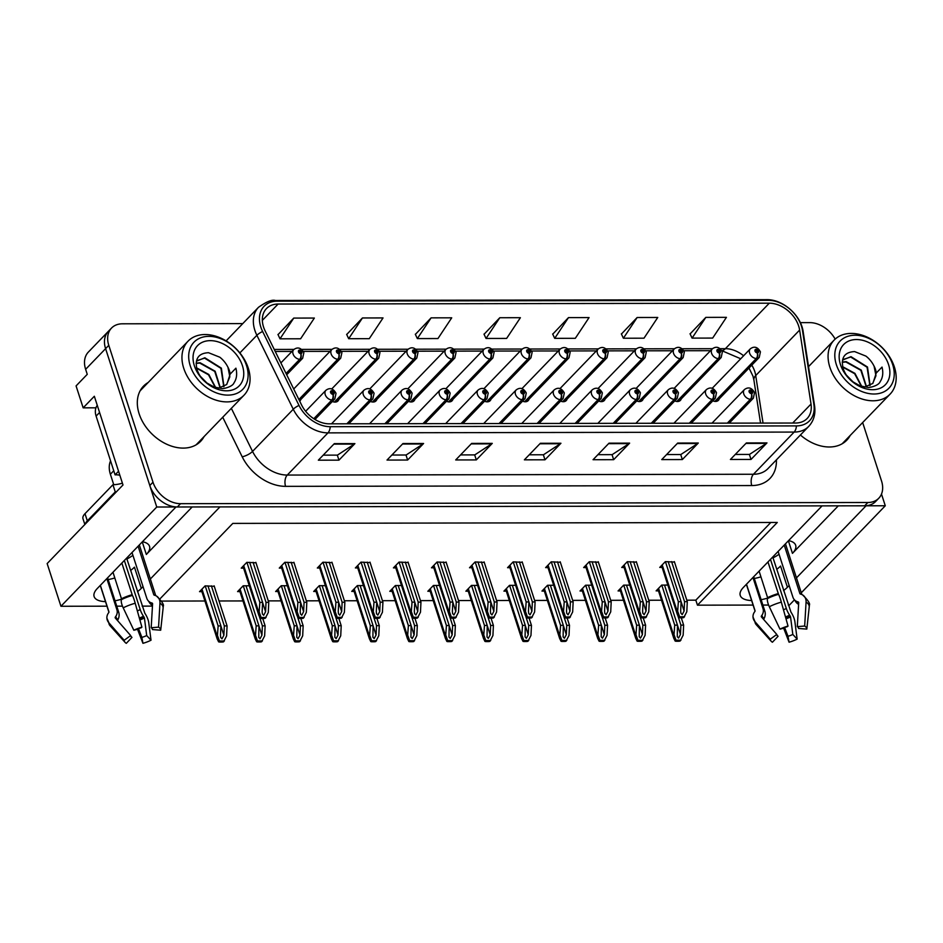 <?xml version="1.0" encoding="UTF-8"?>
<svg xmlns="http://www.w3.org/2000/svg" width="943" height="943" viewBox="0 0 943 943"><rect width="100%" height="100%" fill="white"/><g stroke="black" fill="none" stroke-linecap="round" stroke-linejoin="round"><path stroke-width="1.41" d="M788.56 540.622A26.475 10.962 -17.9 0 1 795.668 545.266A26.475 10.962 -17.9 0 1 792.45 553.364L838.303 505.849M192.183 506.957L146.33 554.472A26.475 10.962 162.1 0 0 149.548 546.374A26.475 10.962 162.1 0 0 142.44 541.73M674.775 400.893A6.625 4.762 44 0 0 680.386 400.374A6.625 4.762 44 0 0 681.247 398.889M636.737 400.952A6.625 4.762 44 0 0 642.336 400.445A6.625 4.762 44 0 0 643.197 398.96M598.687 401.023A6.625 4.762 44 0 0 604.298 400.504A6.625 4.762 44 0 0 605.147 399.03M560.637 401.081A6.625 4.762 44 0 0 566.248 400.575A6.625 4.762 44 0 0 567.097 399.089M522.587 401.152A6.625 4.762 44 0 0 528.198 400.634A6.625 4.762 44 0 0 529.058 399.16M484.537 401.211A6.625 4.762 44 0 0 490.148 400.704A6.625 4.762 44 0 0 491.008 399.219M446.499 401.282A6.625 4.762 44 0 0 452.11 400.763A6.625 4.762 44 0 0 452.958 399.29M408.449 401.341A6.625 4.762 44 0 0 414.06 400.834A6.625 4.762 44 0 0 414.908 399.349M370.399 401.412A6.625 4.762 44 0 0 376.009 400.893A6.625 4.762 44 0 0 376.858 399.419M332.349 401.47A6.625 4.762 44 0 0 337.959 400.964A6.625 4.762 44 0 0 338.82 399.478M299.721 401.211A6.625 4.762 44 0 0 299.909 401.023A6.625 4.762 44 0 0 300.77 399.549M712.825 400.822A6.625 4.762 44 0 0 718.436 400.304A6.625 4.762 44 0 0 719.285 398.83M95.95 407.824L83.161 407.847L76.077 385.911L87.251 374.336L85.636 369.314A24.824 17.858 44 0 1 88.383 352.045L108.339 331.37A24.824 17.858 44 0 0 105.592 348.639L156.75 507.016L175.976 506.98L97.341 588.456A26.475 10.962 162.1 0 0 94.123 596.554A26.475 10.962 162.1 0 0 105.498 601.634M115.011 600.797A26.475 10.962 162.1 0 0 121.6 599.194L112.983 572.248M137.454 591.65A26.475 10.962 162.1 0 0 141.297 588.373L143.018 586.593M108.162 579.591A26.475 10.962 162.1 0 0 114.822 577.953M130.606 570.432A26.475 10.962 162.1 0 0 134.436 567.167L141.297 588.373M83.161 407.847L94.335 396.26L122.991 484.985L47.15 563.56L60.941 606.266L156.75 507.016M801.279 592.782L885.277 505.766L881.493 494.061M788.254 605.017L789.48 605.017L794.466 599.842M783.574 590.542A26.475 10.962 162.1 0 0 787.417 587.265L789.138 585.485M796.47 577.882L866.051 505.802L885.277 505.766M150.35 578.99L219.931 506.91L822.096 505.872L743.461 587.348A26.475 10.962 162.1 0 0 740.243 595.446A26.475 10.962 162.1 0 0 751.618 600.526M761.131 599.689A26.475 10.962 162.1 0 0 767.72 598.086L759.103 571.14M152.448 606.113L142.134 606.125M122.472 606.16L116.743 606.172M106.96 606.184L60.941 606.266M753.08 605.076L697.455 605.17L777.28 522.469L232.803 523.4L159.968 598.864M768.592 605.052L762.863 605.064M113.761 484.714L110.378 474.246A24.824 17.858 -136 0 1 110.555 460.832M686.81 600.172L695.828 600.161L697.455 605.17M161.559 601.08L204.926 600.997M219.024 600.974L242.976 600.939M268.284 600.891L281.014 600.868M306.334 600.821L319.064 600.809M344.384 600.762L357.114 600.738M382.434 600.691L395.164 600.667M420.484 600.632L433.202 600.608M458.522 600.561L471.252 600.538M496.572 600.502L509.303 600.479M534.622 600.432L547.353 600.408M572.672 600.373L585.403 600.349M610.71 600.302L623.441 600.278M648.76 600.243L661.491 600.219M695.828 600.161L770.808 522.481M439.544 585.462L433.415 585.473L427.827 591.261L430.185 591.261M515.632 585.332L509.515 585.344L503.927 591.131L506.285 591.131M553.682 585.273L547.553 585.273L541.966 591.072L544.335 591.061M591.732 585.202L585.603 585.214L580.016 591.002L582.373 591.002M629.783 585.131L623.653 585.143L618.066 590.943L620.423 590.931M477.594 585.403L471.465 585.414L465.877 591.202L468.235 591.19M401.494 585.532L395.365 585.544L389.777 591.332L392.147 591.32M363.444 585.591L357.326 585.603L351.727 591.391L354.096 591.391M325.394 585.662L319.276 585.674L313.689 591.461L316.046 591.461M287.356 585.721L281.226 585.733L275.639 591.52L277.996 591.52M249.306 585.792L243.176 585.803L237.589 591.591L239.946 591.591M214.285 586.322L205.126 585.862L199.539 591.65L201.908 591.65M667.821 585.073L661.703 585.084L656.116 590.872L658.473 590.872M484.266 562.405L475.107 561.957L469.52 567.745L471.889 567.733M560.366 562.276L551.207 561.828L545.62 567.615L547.977 567.603M598.416 562.217L589.257 561.757L583.67 567.545L586.027 567.545M636.466 562.146L627.307 561.686L621.72 567.486L624.077 567.474M522.316 562.346L513.157 561.887L507.57 567.674L509.927 567.674M446.228 562.476L437.069 562.016L431.481 567.804L433.839 567.804M408.178 562.535L399.019 562.087L393.431 567.875L395.789 567.875M370.127 562.606L360.969 562.146L355.381 567.934L357.739 567.934M332.077 562.676L322.919 562.217L317.331 568.004L319.701 568.004M294.039 562.735L284.88 562.276L279.281 568.075L281.651 568.063M255.989 562.806L246.83 562.346L241.243 568.134L243.6 568.134M674.504 562.087L665.345 561.627L659.758 567.415L662.127 567.415M787.417 587.265L780.556 566.059A26.475 10.962 -17.9 0 1 776.726 569.324M760.942 576.845A26.475 10.962 -17.9 0 1 754.282 578.483M148.145 382.516A39.712 28.573 44 0 0 143.525 386.123A39.712 28.573 44 0 0 139.128 413.753A39.712 28.573 44 0 0 167.206 444.459A39.712 28.573 44 0 0 200.67 441.289A39.712 28.573 44 0 0 204.101 436.538M198.985 442.845A39.712 28.573 44 0 0 200.906 439.839M800.407 435.006A39.712 28.573 44 0 0 846.79 440.181A39.712 28.573 44 0 0 850.221 435.43M845.105 441.737A39.712 28.573 44 0 0 847.026 438.731M263.545 327.009A26.475 19.049 -136 0 1 266.468 308.585A26.475 19.049 -136 0 1 278.114 304.035L769.299 303.186A26.475 19.049 -136 0 1 799.629 330.074L811.027 404.052A26.475 19.049 -136 0 1 807.149 418.492A26.475 19.049 -136 0 1 795.503 423.03L329.307 423.831A26.475 19.049 -136 0 1 301.548 404.924L265.16 330.981A26.475 19.049 -136 0 1 263.545 327.009M260.798 327.009A29.787 21.43 44 0 0 262.625 331.488L299.002 405.419A29.787 21.43 44 0 0 330.239 426.696L796.422 425.906A29.787 21.43 44 0 0 813.892 404.535L802.505 330.557A29.787 21.43 44 0 0 768.368 300.322L277.183 301.171A29.787 21.43 44 0 0 260.798 327.009M242.775 323.59L122.449 323.803A24.824 17.858 44 0 0 111.533 328.058L108.339 331.37A24.824 17.858 44 0 0 105.592 348.639L149.807 485.515A24.824 17.858 44 0 0 177.355 506.98L864.672 505.802A24.824 17.858 44 0 0 875.587 501.546L878.782 498.234A24.824 17.858 44 0 0 881.528 480.965L862.656 422.547M705.824 317.378L692.068 338.113L712.66 338.077L726.428 317.343L705.824 317.378L690.099 333.916M637.15 317.496L623.382 338.231L643.986 338.195L657.754 317.461L637.15 317.496L621.413 334.034M568.476 317.614L554.708 338.348L575.313 338.313L589.069 317.579L568.476 317.614L552.739 334.152M293.756 318.086L280 338.82L300.605 338.785L314.361 318.05L293.756 318.086L278.032 334.624M362.442 317.968L348.674 338.702L369.279 338.667L383.035 317.932L362.442 317.968L346.706 334.506M431.116 317.85L417.348 338.584L437.953 338.549L451.721 317.815L431.116 317.85L415.38 334.388M499.79 317.732L486.034 338.466L506.627 338.431L520.395 317.697L499.79 317.732L484.065 334.27M835.156 339.115A24.824 17.858 44 0 0 809.766 322.624L800.324 322.636M111.533 328.058A24.824 17.858 44 0 0 108.787 345.338L152.99 482.215A24.824 17.858 44 0 0 180.537 503.68L867.866 502.501A24.824 17.858 44 0 0 878.782 498.234M698.303 443.021L682.343 459.559L661.738 459.595L677.699 443.057L698.303 443.021A6.625 3.689 -90.1 0 1 697.726 443.505L677.227 443.54M766.977 442.904L751.017 459.441L730.412 459.477L746.385 442.939L766.977 442.904A6.625 3.689 -90.1 0 1 766.4 443.387L745.913 443.422M492.27 443.375L476.309 459.913L455.705 459.948L471.665 443.41L492.27 443.375A6.625 3.689 -90.1 0 1 491.692 443.858L471.194 443.894M423.596 443.493L407.624 460.031L387.019 460.066L402.991 443.528L423.596 443.493A6.625 3.689 -90.1 0 1 423.006 443.976L402.52 444.012M354.91 443.611L338.95 460.149L318.345 460.184L334.317 443.646L354.91 443.611A6.625 3.689 -90.1 0 1 354.332 444.094L333.846 444.129M629.629 443.139L613.657 459.677L593.053 459.712L609.025 443.175L629.629 443.139A6.625 3.689 -90.1 0 1 629.04 443.623L608.553 443.658M560.944 443.257L544.983 459.795L524.379 459.83L540.351 443.293L560.944 443.257A6.625 3.689 -90.1 0 1 560.366 443.74L539.879 443.776M544.983 459.795L543.357 454.774M529.235 454.797L543.463 454.774L560.366 443.74M613.657 459.677L612.042 454.656M597.921 454.679L612.148 454.656L629.04 443.623M338.95 460.149L337.323 455.127M323.201 455.151L337.429 455.127L354.332 444.094M407.624 460.031L406.009 455.009M391.887 455.033L406.115 455.009L423.006 443.976M476.309 459.913L474.683 454.891M460.561 454.915L474.789 454.891L491.692 443.858M751.017 459.441L749.39 454.42M735.269 454.443L749.496 454.42L766.4 443.387M682.343 459.559L680.716 454.538M666.595 454.561L680.822 454.538L697.726 443.505M486.034 338.466L483.983 334.105M417.348 338.584L415.309 334.223M348.674 338.702L346.635 334.341M280 338.82L277.949 334.459M554.708 338.348L552.657 333.987M623.382 338.231L621.343 333.869M692.068 338.113L690.017 333.751M144.951 385.828A39.712 28.573 44 0 0 142.016 387.868M671.605 561.615L684.547 601.669L684.099 611.005L682.213 614.6L680.917 613.209L680.669 611.017L681.105 601.669L678.359 601.681L677.404 614.718L678.819 617.606A4.137 1.709 162.1 0 0 680.08 617.795L682.143 617.795A4.137 1.709 162.1 0 0 683.781 617.594L686.81 611.724L687.294 601.658L674.351 561.615M727.772 423.148L750.852 399.243A4.137 2.381 -92.7 0 0 751.547 393.596A2.063 1.485 44 0 0 750.31 390.013A2.063 1.485 44 0 0 751.394 393.596L751.088 392.524A0.825 0.589 -136 0 1 750.298 391.227A0.825 0.589 -136 0 1 751.488 392.382A0.825 0.589 -136 0 1 751.147 392.524L751.547 393.596M751.394 393.596A4.137 2.228 92.5 0 1 750.404 399.243A6.2 4.467 -136 0 1 743.744 393.879A6.2 4.467 -136 0 1 744.428 389.565C748.4 386.665 751.771 387.679 754.553 392.594L753.363 398.182A6.2 4.467 -136 0 1 750.852 399.243M727.324 423.148L750.404 399.243M665.428 561.627L678.359 601.681M668.174 561.627L681.105 601.669M684.547 601.669L687.294 601.658M677.887 611.736L679.62 616.769L684.583 616.757M679.62 616.769L678.819 617.606M678.005 616.168L680.893 625.126L680.445 634.462L678.559 638.057L677.274 636.666L677.463 625.126L674.716 625.138L673.75 638.175L675.164 641.063A4.137 1.709 162.1 0 0 676.426 641.252L678.489 641.252A4.137 1.709 162.1 0 0 680.127 641.051L683.156 635.181L683.64 625.115L681.282 617.795M715.289 401.435L756.734 358.505A4.137 2.381 -92.7 0 0 757.418 352.859A2.063 1.485 44 0 0 756.192 349.275A2.063 1.485 44 0 0 757.264 352.859L756.97 351.786A0.825 0.589 -136 0 1 756.168 350.49A0.825 0.589 -136 0 1 757.359 351.645A0.825 0.589 -136 0 1 757.029 351.786L757.418 352.859M757.264 352.859A4.137 2.228 92.5 0 1 756.286 358.505A6.2 4.467 -136 0 1 749.626 353.142A6.2 4.467 -136 0 1 750.31 348.827C754.282 345.928 757.653 346.941 760.423 351.857L759.233 357.444A6.2 4.467 -136 0 1 756.734 358.505M714.865 401.412L756.286 358.505M661.774 585.084L674.716 625.138M664.52 585.073L677.463 625.126M680.893 625.126L683.64 625.115M674.233 635.193L675.978 640.226L680.94 640.214M675.978 640.226L675.164 641.063M633.566 561.686L646.497 601.728L646.049 611.076L644.163 614.671L642.867 613.28L642.619 611.076L643.067 601.74L640.321 601.74L639.354 614.789L640.769 617.677A4.137 1.709 162.1 0 0 642.03 617.865L644.093 617.854A4.137 1.709 162.1 0 0 645.731 617.665L648.76 611.795L649.244 601.728L636.313 561.674M689.734 423.218L712.802 399.313A4.137 2.381 -92.7 0 0 713.497 393.655A2.063 1.485 44 0 0 712.26 390.084A2.063 1.485 44 0 0 713.344 393.667L713.049 392.583A0.825 0.589 -136 0 1 712.248 391.298A0.825 0.589 -136 0 1 713.438 392.441A0.825 0.589 -136 0 1 713.108 392.583L713.497 393.655M713.344 393.667A4.137 2.228 92.5 0 1 712.354 399.313A6.2 4.467 -136 0 1 705.694 393.95A6.2 4.467 -136 0 1 706.378 389.624C710.35 386.724 713.721 387.738 716.503 392.665L715.313 398.252A6.2 4.467 -136 0 1 712.802 399.313M689.274 423.218L712.354 399.313M627.378 561.686L640.321 601.74M630.124 561.686L643.067 601.74M646.497 601.728L649.244 601.728M639.837 611.807L641.582 616.828L646.544 616.828M641.582 616.828L640.769 617.677M595.516 561.745L608.447 601.799L607.999 611.135L606.113 614.73L604.828 613.339L604.569 611.147L605.017 601.799L602.271 601.811L601.304 614.848L602.718 617.736A4.137 1.709 162.1 0 0 603.98 617.924L606.043 617.924A4.137 1.709 162.1 0 0 607.681 617.724L610.722 611.854L611.194 601.787L598.263 561.745M651.684 423.277L674.764 399.372A4.137 2.381 -92.7 0 0 675.447 393.726A2.063 1.485 44 0 0 674.221 390.143A2.063 1.485 44 0 0 675.294 393.726L674.999 392.653A0.825 0.589 -136 0 1 674.198 391.357A0.825 0.589 -136 0 1 675.388 392.512A0.825 0.589 -136 0 1 675.058 392.653L675.447 393.726M675.294 393.726A4.137 2.228 92.5 0 1 674.304 399.372A6.2 4.467 -136 0 1 667.644 394.009A6.2 4.467 -136 0 1 668.339 389.695C672.312 386.795 675.683 387.809 678.453 392.724L677.263 398.311A6.2 4.467 -136 0 1 674.764 399.372M651.236 423.277L674.304 399.372M589.328 561.757L602.271 601.811M592.074 561.757L605.017 601.799M608.447 601.799L611.194 601.787M601.787 611.866L603.532 616.899L608.494 616.887M603.532 616.899L602.718 617.736M557.466 561.816L570.397 601.858L569.961 611.205L568.063 614.801L566.778 613.41L566.519 611.205L566.967 601.87L564.22 601.87L563.266 614.919L564.668 617.806A4.137 1.709 162.1 0 0 565.941 617.995L567.992 617.995A4.137 1.709 162.1 0 0 569.631 617.795L572.672 611.924L573.144 601.858L560.213 561.804M613.634 423.348L636.714 399.443A4.137 2.381 -92.7 0 0 637.397 393.797A2.063 1.485 44 0 0 636.171 390.213A2.063 1.485 44 0 0 637.256 393.797L636.949 392.712A0.825 0.589 -136 0 1 636.148 391.428A0.825 0.589 -136 0 1 637.338 392.571A0.825 0.589 -136 0 1 637.008 392.712L637.397 393.797M637.256 393.797A4.137 2.228 92.5 0 1 636.266 399.443A6.2 4.467 -136 0 1 629.606 394.08A6.2 4.467 -136 0 1 630.289 389.765C634.262 386.854 637.633 387.868 640.403 392.795L639.213 398.382A6.2 4.467 -136 0 1 636.714 399.443M613.186 423.348L636.266 399.443M551.29 561.828L564.22 601.87M554.036 561.816L566.967 601.87M570.397 601.858L573.144 601.858M563.737 611.936L565.482 616.958L570.444 616.958M565.482 616.958L564.668 617.806M639.955 616.227L642.843 625.185L642.407 634.533L640.509 638.128L639.224 636.737L639.413 625.197L636.666 625.197L635.712 638.246L637.114 641.122A4.137 1.709 162.1 0 0 638.387 641.323L640.438 641.311A4.137 1.709 162.1 0 0 642.077 641.122L645.118 635.24L645.59 625.185L643.232 617.865M677.239 401.506L718.684 358.576A4.137 2.381 -92.7 0 0 719.368 352.918A2.063 1.485 44 0 0 718.142 349.346A2.063 1.485 44 0 0 719.226 352.93L718.92 351.845A0.825 0.589 -136 0 1 718.13 350.56A0.825 0.589 -136 0 1 719.32 351.704A0.825 0.589 -136 0 1 718.979 351.845L719.368 352.918M719.226 352.93A4.137 2.228 92.5 0 1 718.236 358.576A6.2 4.467 -136 0 1 711.576 353.212A6.2 4.467 -136 0 1 712.26 348.886C716.232 345.987 719.603 347 722.373 351.928L721.183 357.515A6.2 4.467 -136 0 1 718.684 358.576M676.826 401.47L718.236 358.576M623.736 585.143L636.666 625.197M626.482 585.143L639.413 625.197M642.843 625.185L645.59 625.185M636.183 635.264L637.928 640.285L642.89 640.285M637.928 640.285L637.114 641.122M601.905 616.298L604.805 625.256L604.357 634.592L602.471 638.187L601.174 636.796L601.363 625.256L598.616 625.268L597.662 638.305L599.076 641.193A4.137 1.709 162.1 0 0 600.337 641.381L602.4 641.381A4.137 1.709 162.1 0 0 604.039 641.181L607.068 635.311L607.551 625.244L605.182 617.924M639.189 401.565L680.634 358.635A4.137 2.381 -92.7 0 0 681.329 352.988A2.063 1.485 44 0 0 680.092 349.405A2.063 1.485 44 0 0 681.176 352.988L680.87 351.916A0.825 0.589 -136 0 1 680.08 350.619A0.825 0.589 -136 0 1 681.27 351.774A0.825 0.589 -136 0 1 680.929 351.916L681.329 352.988M681.176 352.988A4.137 2.228 92.5 0 1 680.186 358.635A6.2 4.467 -136 0 1 673.526 353.271A6.2 4.467 -136 0 1 674.21 348.957C678.182 346.057 681.553 347.071 684.335 351.987L683.145 357.574A6.2 4.467 -136 0 1 680.634 358.635M638.776 401.541L680.186 358.635M585.686 585.214L598.616 625.268M588.432 585.214L601.363 625.256M604.805 625.256L607.551 625.244M598.145 635.323L599.878 640.356L604.84 640.344M599.878 640.356L599.076 641.193M563.855 616.357L566.755 625.315L566.307 634.663L564.421 638.258L563.124 636.867L563.325 625.327L560.566 625.327L559.612 638.376L561.026 641.264A4.137 1.709 162.1 0 0 562.287 641.452L564.35 641.44A4.137 1.709 162.1 0 0 565.989 641.252L569.018 635.382L569.501 625.315L567.132 617.995M601.139 401.635L642.584 358.705A4.137 2.381 -92.7 0 0 643.279 353.059A2.063 1.485 44 0 0 642.042 349.476A2.063 1.485 44 0 0 643.126 353.059L642.831 351.975A0.825 0.589 -136 0 1 642.03 350.69A0.825 0.589 -136 0 1 643.22 351.833A0.825 0.589 -136 0 1 642.89 351.975L643.279 353.059M643.126 353.059A4.137 2.228 92.5 0 1 642.136 358.705A6.2 4.467 -136 0 1 635.476 353.342A6.2 4.467 -136 0 1 636.16 349.028C640.132 346.116 643.503 347.13 646.285 352.057L645.095 357.645A6.2 4.467 -136 0 1 642.584 358.705M600.726 401.6L642.136 358.705M547.635 585.273L560.566 625.327M550.382 585.273L563.325 625.327M566.755 625.315L569.501 625.315M560.095 635.393L561.839 640.415L566.802 640.415M561.839 640.415L561.026 641.264M525.817 616.427L528.705 625.386L528.257 634.722L526.371 638.317L525.086 636.926L525.275 625.386L522.528 625.398L521.562 638.435L522.976 641.323A4.137 1.709 162.1 0 0 524.237 641.511L526.3 641.511A4.137 1.709 162.1 0 0 527.939 641.311L530.968 635.441L531.451 625.374L529.082 618.054M563.101 401.706L604.546 358.764A4.137 2.381 -92.7 0 0 605.229 353.118A2.063 1.485 44 0 0 604.003 349.535A2.063 1.485 44 0 0 605.076 353.118L604.781 352.045A0.825 0.589 -136 0 1 603.98 350.761A0.825 0.589 -136 0 1 605.17 351.904A0.825 0.589 -136 0 1 604.84 352.045L605.229 353.118M605.076 353.118A4.137 2.228 92.5 0 1 604.086 358.764A6.2 4.467 -136 0 1 597.426 353.401A6.2 4.467 -136 0 1 598.121 349.087C602.082 346.187 605.465 347.201 608.235 352.128L607.044 357.703A6.2 4.467 -136 0 1 604.546 358.764M562.676 401.671L604.086 358.764M509.585 585.344L522.528 625.398M512.332 585.344L525.275 625.386M528.705 625.386L531.451 625.374M522.045 635.452L523.789 640.486L528.752 640.474M523.789 640.486L522.976 641.323M100.371 585.32L108.928 611.818A0.825 0.754 176.3 0 1 108.834 612.431L108.245 613.304A9.1 8.239 -3.7 0 0 106.889 618.148A9.1 8.239 -3.7 0 0 108.81 622.734L124.17 640.273L130.676 635.57L115.317 618.03A0.825 0.754 176.3 0 1 115.27 617.17L115.859 616.298A9.1 8.239 -3.7 0 0 117.215 611.465A9.1 8.239 -3.7 0 0 116.861 609.638L106.842 578.601M121.847 563.065L132.421 595.446A9.1 0.86 74.6 0 1 135.203 603.249L141.91 627.166L141.261 627.755A11.351 4.703 -17.9 0 0 136.44 629.594L133.847 630.254A19.025 7.886 -17.9 0 1 141.91 627.166M132.008 552.527L146.766 598.216A9.1 7.768 -59.9 0 0 149.913 602.212A9.1 7.768 -59.9 0 0 151.222 602.801L152.141 603.096A0.825 0.707 120.1 0 1 152.589 603.803L151.186 627.743L158.554 627.142L159.956 603.202A9.1 7.768 -59.9 0 0 156.42 595.988A9.1 7.768 -59.9 0 0 155.1 595.398L154.18 595.116A0.825 0.707 120.1 0 1 153.78 594.691L138.114 546.209M124.346 560.472L140.212 609.591A9.1 2.888 63.3 0 0 143.477 616.25L144.42 617.983L146.695 635.547L151.021 640.226L148.746 622.663A9.1 2.888 63.3 0 0 144.833 613.233L126.904 558.975A24.824 10.279 162.1 0 0 132.916 555.344M107.596 577.835L118.724 612.302A9.1 7.768 120.1 0 1 118.064 619.457L117.557 620.459A0.825 0.707 -59.9 0 0 117.521 620.553M152.495 605.489A9.1 8.239 176.3 0 1 148.829 601.434M146.695 635.547A11.351 4.703 -17.9 0 1 141.874 637.385L138.515 628.675M130.771 636.089L131.949 637.397A11.351 4.703 -17.9 0 1 131.218 636.82A11.351 4.703 -17.9 0 1 130.676 635.57M151.186 627.743A11.351 4.703 -17.9 0 1 152.46 629.57L160.699 630.207A19.025 7.886 -17.9 0 0 158.554 627.142M151.021 640.226A19.025 7.886 -17.9 0 1 142.947 643.315L141.874 637.385M131.949 637.397L126.303 643.338A19.025 7.886 -17.9 0 1 125.077 642.36A19.025 7.886 -17.9 0 1 124.17 640.273M137.466 629.111L142.947 643.315M156.42 595.988C162.078 601.469 164.33 604.97 163.163 606.479A9.1 8.239 176.3 0 1 163.139 607.764L160.699 630.207M133.847 630.254L123.203 607.834A9.1 2.888 -116.7 0 1 121.423 599.642L121.588 599.218A25.096 10.397 -17.9 0 1 132.244 595.151M116.354 491.869A16.55 6.849 -17.9 0 1 115.258 491.892L87.31 520.842A16.55 6.849 162.1 0 0 85.294 524.037M115.258 491.892L112.936 484.726L85 513.676A16.55 6.849 162.1 0 0 82.984 518.733L84.846 524.497M112.936 484.726A16.55 6.849 162.1 0 0 122.401 483.17M97.27 405.349A16.55 11.905 44 0 0 96.103 416.099L115.081 474.859L118.559 471.252M119.855 475.272A16.55 11.905 44 0 0 115.081 474.859M126.185 558.562L126.904 558.975M746.491 584.212L755.048 610.71A0.825 0.754 176.3 0 1 754.954 611.323L754.365 612.196A9.1 8.239 -3.7 0 0 753.009 617.028A9.1 8.239 -3.7 0 0 754.93 621.626L770.29 639.165L776.796 634.462L761.437 616.922A0.825 0.754 176.3 0 1 761.39 616.062L761.979 615.19A9.1 8.239 -3.7 0 0 763.335 610.345A9.1 8.239 -3.7 0 0 762.981 608.53L752.962 577.493M767.967 561.957L778.541 594.338A9.1 0.86 74.6 0 1 781.323 602.141L788.03 626.058L787.381 626.647A11.351 4.703 -17.9 0 0 782.56 628.486L779.967 629.146A19.025 7.886 -17.9 0 1 788.03 626.058M778.128 551.419L792.886 597.108A9.1 7.768 -59.9 0 0 796.033 601.104A9.1 7.768 -59.9 0 0 797.342 601.681L798.261 601.976A0.825 0.707 120.1 0 1 798.709 602.695L797.306 626.635L804.674 626.034L806.076 602.094A9.1 7.768 -59.9 0 0 802.54 594.88A9.1 7.768 -59.9 0 0 801.22 594.29L800.301 593.996A0.825 0.707 120.1 0 1 799.9 593.583L784.234 545.101M770.466 559.364L786.332 608.483A9.1 2.888 63.3 0 0 789.597 615.142L790.54 616.875L792.815 634.439L797.141 639.118L794.866 621.555A9.1 2.888 63.3 0 0 790.953 612.125L773.024 557.867A24.824 10.279 162.1 0 0 779.048 554.236M753.716 576.715L764.844 611.194A9.1 7.768 120.1 0 1 764.184 618.349L763.677 619.351A0.825 0.707 -59.9 0 0 763.641 619.445M798.615 604.38A9.1 8.239 176.3 0 1 794.949 600.314M792.815 634.439A11.351 4.703 -17.9 0 1 787.994 636.277L784.635 627.566M776.891 634.969L778.069 636.289A11.351 4.703 -17.9 0 1 777.338 635.712A11.351 4.703 -17.9 0 1 776.796 634.462M797.306 626.635A11.351 4.703 -17.9 0 1 798.58 628.462L806.819 629.099A19.025 7.886 -17.9 0 0 804.674 626.034M797.141 639.118A19.025 7.886 -17.9 0 1 789.067 642.207L787.994 636.277M778.069 636.289L772.423 642.23A19.025 7.886 -17.9 0 1 771.197 641.252A19.025 7.886 -17.9 0 1 770.29 639.165M783.586 628.003L789.067 642.207M802.54 594.88C808.198 600.361 810.45 603.862 809.283 605.371A9.1 8.239 176.3 0 1 809.259 606.655L806.819 629.099M779.967 629.146L769.323 606.726A9.1 2.888 -116.7 0 1 767.543 598.534L767.708 598.11A25.096 10.397 -17.9 0 1 778.364 594.043M772.305 557.454L773.024 557.867M220.391 387.927L215.145 371.224L200.069 362.737L196.132 363.161M220.12 387.986L214.733 371.424L199.739 363.067L196.12 363.409M223.986 386.583L221.369 368.135L204.855 357.774L196.415 361.181M196.816 360.697L204.537 358.104L220.957 368.359L223.762 386.701M207.106 383.188L200.423 376.363M201.401 377.671L205.822 382.174M215.641 387.526L208.816 374.465L196.521 367.817M196.615 368.206L208.509 374.795L215.252 387.408M227.958 367.24A19.025 13.685 -136 0 1 230.163 374.088L235.915 368.183C237.318 374.006 236.681 378.886 234.005 382.823C232.685 386.783 223.279 388.988 221.735 388.528L213.99 386.972L206.658 382.846C202.309 379.723 199.091 375.338 197.028 369.68C194.564 358.847 198.395 353.189 208.509 352.706L219.813 357.22C223.232 359.872 225.943 363.22 227.947 367.24L229.844 376.835L226.568 384.661M218.493 388.21L226.756 384.485L230.163 374.088M246.559 365.684A33.924 24.4 -136 0 1 227.888 395.117A33.924 24.4 -136 0 1 190.238 365.778A33.924 24.4 -136 0 1 208.91 336.356A33.924 24.4 -136 0 1 246.559 365.684M226.886 401.895A38.887 27.972 -136 0 1 183.732 368.265A38.887 27.972 -136 0 1 188.022 341.201A38.887 27.972 -136 0 1 205.126 334.529A38.887 27.972 -136 0 1 248.28 368.159A38.887 27.972 -136 0 1 243.989 395.223A38.887 27.972 -136 0 1 226.886 401.895M243.989 395.223L196.887 444.023A38.887 27.972 -136 0 1 195.908 444.966M140.012 391.015A38.887 27.972 -136 0 1 140.92 390.001L188.022 341.201M226.497 390.815A28.962 20.829 -136 0 1 194.364 365.778A28.962 20.829 -136 0 1 210.301 340.647A28.962 20.829 -136 0 1 242.434 365.695A28.962 20.829 -136 0 1 226.497 390.815M866.511 386.819L861.265 370.104L846.189 361.629L842.252 362.041M866.24 386.878L860.853 370.316L845.859 361.959L842.24 362.301M870.106 385.475L867.489 367.027L850.975 356.666L842.535 360.061M842.936 359.589L850.657 356.996L867.077 367.24L869.882 385.593M853.226 382.08L846.543 375.255M847.521 376.563L851.942 381.066M861.761 386.418L854.936 373.357L842.641 366.697M842.736 367.098L854.629 373.687L861.372 386.3M874.078 366.132A19.025 13.685 -136 0 1 876.283 372.968L882.035 367.075C883.438 372.898 882.801 377.778 880.125 381.703C878.805 385.675 869.399 387.879 867.855 387.42L860.11 385.864L852.778 381.738C848.429 378.614 845.211 374.23 843.148 368.572C840.685 357.727 844.515 352.069 854.629 351.598L865.933 356.112C869.352 358.764 872.063 362.112 874.067 366.132L875.964 375.727L872.688 383.553M864.613 387.101L872.876 383.377L876.283 372.98M892.679 364.576A33.924 24.4 -136 0 1 874.008 394.009A33.924 24.4 -136 0 1 836.358 364.67A33.924 24.4 -136 0 1 855.03 335.236A33.924 24.4 -136 0 1 892.679 364.576M873.006 400.787A38.887 27.972 -136 0 1 829.852 367.157A38.887 27.972 -136 0 1 834.142 340.093A38.887 27.972 -136 0 1 851.246 333.421A38.887 27.972 -136 0 1 894.4 367.051A38.887 27.972 -136 0 1 890.109 394.115A38.887 27.972 -136 0 1 873.006 400.787M890.109 394.115L843.007 442.904A38.887 27.972 -136 0 1 842.028 443.858M872.617 389.707A28.962 20.829 -136 0 1 840.484 364.67A28.962 20.829 -136 0 1 856.421 339.539A28.962 20.829 -136 0 1 888.554 364.587A28.962 20.829 -136 0 1 872.617 389.707M519.416 561.875L532.359 601.929L531.911 611.264L530.025 614.86L528.728 613.48L528.469 611.276L528.917 601.929L526.17 601.94L525.216 614.977L526.63 617.865A4.137 1.709 162.1 0 0 527.891 618.054L529.954 618.054A4.137 1.709 162.1 0 0 531.593 617.854L534.622 611.983L535.105 601.929L522.163 561.875M575.584 423.407L598.664 399.502A4.137 2.381 -92.7 0 0 599.359 393.856A2.063 1.485 44 0 0 598.121 390.272A2.063 1.485 44 0 0 599.206 393.856L598.899 392.783A0.825 0.589 -136 0 1 598.11 391.498A0.825 0.589 -136 0 1 599.3 392.642A0.825 0.589 -136 0 1 598.958 392.783L599.359 393.856M599.206 393.856A4.137 2.228 92.5 0 1 598.216 399.502A6.2 4.467 -136 0 1 591.556 394.139A6.2 4.467 -136 0 1 592.239 389.824C596.212 386.925 599.583 387.938 602.353 392.866L601.174 398.441A6.2 4.467 -136 0 1 598.664 399.502M575.136 423.419L598.216 399.502M513.24 561.887L526.17 601.94M515.986 561.887L528.917 601.929M532.359 601.929L535.105 601.929M525.699 611.995L527.432 617.028L532.394 617.017M527.432 617.028L526.63 617.865M481.366 561.945L494.309 601.999L493.861 611.335L491.975 614.93L490.678 613.539L490.431 611.335L490.879 601.999L488.12 601.999L487.166 615.048L488.58 617.936A4.137 1.709 162.1 0 0 489.841 618.125L491.904 618.125A4.137 1.709 162.1 0 0 493.543 617.924L496.572 612.054L497.055 601.988L484.113 561.934M537.534 423.478L560.614 399.573A4.137 2.381 -92.7 0 0 561.309 393.926A2.063 1.485 44 0 0 560.071 390.343A2.063 1.485 44 0 0 561.156 393.926L560.849 392.854A0.825 0.589 -136 0 1 560.059 391.557A0.825 0.589 -136 0 1 561.25 392.712A0.825 0.589 -136 0 1 560.92 392.854L561.309 393.926M561.156 393.926A4.137 2.228 92.5 0 1 560.166 399.573A6.2 4.467 -136 0 1 553.506 394.209A6.2 4.467 -136 0 1 554.189 389.895C558.162 386.995 561.533 387.997 564.315 392.925L563.124 398.512A6.2 4.467 -136 0 1 560.614 399.573M537.086 423.478L560.166 399.573M475.189 561.957L488.12 601.999M477.936 561.945L490.879 601.999M494.309 601.999L497.055 601.988M487.649 612.066L489.393 617.099L494.356 617.087M489.393 617.099L488.58 617.936M443.328 562.004L456.259 602.058L455.811 611.394L453.925 614.989L452.64 613.61L452.381 611.406L452.829 602.07L450.082 602.07L449.116 615.107L450.53 617.995A4.137 1.709 162.1 0 0 451.791 618.184L453.854 618.184A4.137 1.709 162.1 0 0 455.493 617.995L458.522 612.113L459.005 602.058L446.074 562.004M499.495 423.548L522.563 399.632A4.137 2.381 -92.7 0 0 523.259 393.985A2.063 1.485 44 0 0 522.033 390.402A2.063 1.485 44 0 0 523.106 393.985L522.811 392.913A0.825 0.589 -136 0 1 522.009 391.628A0.825 0.589 -136 0 1 523.2 392.771A0.825 0.589 -136 0 1 522.87 392.913L523.259 393.985M523.106 393.985A4.137 2.228 92.5 0 1 522.116 399.632A6.2 4.467 -136 0 1 515.456 394.28A6.2 4.467 -136 0 1 516.151 389.954C520.112 387.054 523.495 388.068 526.265 392.995L525.074 398.571A6.2 4.467 -136 0 1 522.563 399.632M499.047 423.548L522.116 399.632M437.139 562.016L450.082 602.07M439.886 562.016L452.829 602.07M456.259 602.058L459.005 602.058M449.599 612.137L451.343 617.158L456.306 617.146M451.343 617.158L450.53 617.995M487.767 616.486L490.655 625.445L490.207 634.792L488.321 638.387L487.036 636.996L487.225 625.457L484.478 625.457L483.511 638.505L484.926 641.393A4.137 1.709 162.1 0 0 486.199 641.582L488.25 641.582A4.137 1.709 162.1 0 0 489.889 641.381L492.93 635.511L493.401 625.445L491.044 618.125M525.051 401.765L566.495 358.835A4.137 2.381 -92.7 0 0 567.179 353.189A2.063 1.485 44 0 0 565.953 349.605A2.063 1.485 44 0 0 567.038 353.189L566.731 352.116A0.825 0.589 -136 0 1 565.93 350.82A0.825 0.589 -136 0 1 567.12 351.975A0.825 0.589 -136 0 1 566.79 352.116L567.179 353.189M567.038 353.189A4.137 2.228 92.5 0 1 566.048 358.835A6.2 4.467 -136 0 1 559.388 353.472A6.2 4.467 -136 0 1 560.071 349.158C564.044 346.258 567.415 347.26 570.185 352.187L568.994 357.774A6.2 4.467 -136 0 1 566.495 358.835M524.638 401.73L566.048 358.835M471.535 585.414L484.478 625.457M474.294 585.403L487.225 625.457M490.655 625.445L493.401 625.445M483.995 635.523L485.739 640.545L490.702 640.545M485.739 640.545L484.926 641.393M449.717 616.557L452.616 625.515L452.168 634.851L450.271 638.446L448.986 637.067L449.174 625.515L446.428 625.527L445.473 638.564L446.888 641.452A4.137 1.709 162.1 0 0 448.149 641.641L450.212 641.641A4.137 1.709 162.1 0 0 451.85 641.44L454.88 635.57L455.363 625.515L452.994 618.184M487.001 401.836L528.445 358.894A4.137 2.381 -92.7 0 0 529.141 353.248A2.063 1.485 44 0 0 527.903 349.664A2.063 1.485 44 0 0 528.988 353.248L528.681 352.175A0.825 0.589 -136 0 1 527.891 350.89A0.825 0.589 -136 0 1 529.082 352.034A0.825 0.589 -136 0 1 528.74 352.175L529.141 353.248M528.988 353.248A4.137 2.228 92.5 0 1 527.997 358.894A6.2 4.467 -136 0 1 521.338 353.542A6.2 4.467 -136 0 1 522.021 349.216C525.994 346.317 529.365 347.33 532.135 352.258L530.956 357.833A6.2 4.467 -136 0 1 528.445 358.894M486.588 401.801L527.997 358.894M433.497 585.473L446.428 625.527M436.244 585.473L449.174 625.515M452.616 625.515L455.363 625.515M445.945 635.582L447.689 640.615L452.652 640.603M447.689 640.615L446.888 641.452M411.667 616.616L414.566 625.574L414.118 634.922L412.232 638.517L410.936 637.126L411.124 625.586L408.378 625.586L407.423 638.635L408.838 641.523A4.137 1.709 162.1 0 0 410.099 641.712L412.162 641.712A4.137 1.709 162.1 0 0 413.8 641.511L416.83 635.641L417.313 625.574L414.944 618.254M448.951 401.895L490.395 358.965A4.137 2.381 -92.7 0 0 491.091 353.319A2.063 1.485 44 0 0 489.853 349.735A2.063 1.485 44 0 0 490.938 353.319L490.631 352.246A0.825 0.589 -136 0 1 489.841 350.949A0.825 0.589 -136 0 1 491.032 352.104A0.825 0.589 -136 0 1 490.702 352.246L491.091 353.319M490.938 353.319A4.137 2.228 92.5 0 1 489.947 358.965A6.2 4.467 -136 0 1 483.287 353.601A6.2 4.467 -136 0 1 483.971 349.287C487.944 346.387 491.315 347.389 494.097 352.317L492.906 357.904A6.2 4.467 -136 0 1 490.395 358.965M448.538 401.859L489.947 358.965M395.447 585.544L408.378 625.586M398.194 585.532L411.124 625.586M414.566 625.574L417.313 625.574M407.906 635.653L409.639 640.686L414.602 640.674M409.639 640.686L408.838 641.523M405.278 562.075L418.209 602.129L417.761 611.465L415.875 615.06L414.59 613.669L414.331 611.465L414.779 602.129L412.032 602.129L411.065 615.178L412.48 618.066A4.137 1.709 162.1 0 0 413.753 618.254L415.804 618.254A4.137 1.709 162.1 0 0 417.443 618.054L420.484 612.184L420.955 602.117L408.024 562.063M461.445 423.607L484.525 399.702A4.137 2.381 -92.7 0 0 485.209 394.056A2.063 1.485 44 0 0 483.983 390.473A2.063 1.485 44 0 0 485.067 394.056L484.761 392.983A0.825 0.589 -136 0 1 483.959 391.687A0.825 0.589 -136 0 1 485.15 392.842A0.825 0.589 -136 0 1 484.82 392.983L485.209 394.056M485.067 394.056A4.137 2.228 92.5 0 1 484.077 399.702A6.2 4.467 -136 0 1 477.417 394.339A6.2 4.467 -136 0 1 478.101 390.025C482.073 387.125 485.445 388.127 488.215 393.054L487.024 398.641A6.2 4.467 -136 0 1 484.525 399.702M460.997 423.607L484.077 399.702M399.089 562.087L412.032 602.129M401.848 562.075L414.779 602.129M418.209 602.129L420.955 602.117M411.549 612.196L413.293 617.229L418.256 617.217M413.293 617.229L412.48 618.066M367.228 562.134L380.17 602.188L379.723 611.535L377.825 615.131L376.54 613.74L376.281 611.535L376.728 602.2L373.982 602.2L373.027 615.237L374.442 618.125A4.137 1.709 162.1 0 0 375.703 618.325L377.766 618.313A4.137 1.709 162.1 0 0 379.404 618.125L382.434 612.243L382.917 602.188L369.974 562.134M423.395 423.678L446.475 399.761A4.137 2.381 -92.7 0 0 447.159 394.115A2.063 1.485 44 0 0 445.933 390.532A2.063 1.485 44 0 0 447.017 394.115L446.711 393.042A0.825 0.589 -136 0 1 445.921 391.758A0.825 0.589 -136 0 1 447.112 392.901A0.825 0.589 -136 0 1 446.77 393.042L447.159 394.115M447.017 394.115A4.137 2.228 92.5 0 1 446.027 399.761A6.2 4.467 -136 0 1 439.367 394.41A6.2 4.467 -136 0 1 440.051 390.084C444.023 387.184 447.395 388.198 450.165 393.125L448.974 398.7A6.2 4.467 -136 0 1 446.475 399.761M422.947 423.678L446.027 399.761M361.051 562.146L373.982 602.2M363.798 562.146L376.728 602.2M380.17 602.188L382.917 602.188M373.499 612.266L375.243 617.288L380.206 617.276M375.243 617.288L374.442 618.125M329.178 562.205L342.12 602.259L341.672 611.594L339.786 615.19L338.49 613.799L338.242 611.606L338.678 602.259L335.932 602.271L334.977 615.308L336.392 618.195A4.137 1.709 162.1 0 0 337.653 618.384L339.716 618.384A4.137 1.709 162.1 0 0 341.354 618.184L344.384 612.313L344.867 602.247L331.924 562.205M385.345 423.737L408.425 399.832A4.137 2.381 -92.7 0 0 409.121 394.186A2.063 1.485 44 0 0 407.883 390.602A2.063 1.485 44 0 0 408.967 394.186L408.661 393.113A0.825 0.589 -136 0 1 407.871 391.816A0.825 0.589 -136 0 1 409.062 392.972A0.825 0.589 -136 0 1 408.72 393.113L409.121 394.186M408.967 394.186A4.137 2.228 92.5 0 1 407.977 399.832A6.2 4.467 -136 0 1 401.317 394.469A6.2 4.467 -136 0 1 402.001 390.154C405.973 387.255 409.345 388.268 412.126 393.184L410.936 398.771A6.2 4.467 -136 0 1 408.425 399.832M384.897 423.737L407.977 399.832M323.001 562.217L335.932 602.271M325.748 562.205L338.678 602.259M342.12 602.259L344.867 602.247M335.46 612.325L337.193 617.359L342.156 617.347M337.193 617.359L336.392 618.195M291.139 562.264L304.07 602.318L303.622 611.665L301.736 615.26L300.44 613.869L300.192 611.665L300.64 602.329L297.894 602.329L296.927 615.378L298.342 618.254A4.137 1.709 162.1 0 0 299.603 618.455L301.666 618.443A4.137 1.709 162.1 0 0 303.304 618.254L306.334 612.372L306.817 602.318L293.886 562.264M347.307 423.808L370.375 399.891A4.137 2.381 -92.7 0 0 371.07 394.245A2.063 1.485 44 0 0 369.833 390.673A2.063 1.485 44 0 0 370.917 394.245L370.623 393.172A0.825 0.589 -136 0 1 369.821 391.887A0.825 0.589 -136 0 1 371.012 393.031A0.825 0.589 -136 0 1 370.682 393.172L371.07 394.245M370.917 394.245A4.137 2.228 92.5 0 1 369.927 399.903A6.2 4.467 -136 0 1 363.267 394.539A6.2 4.467 -136 0 1 363.951 390.213C367.923 387.314 371.294 388.327 374.076 393.255L372.886 398.842A6.2 4.467 -136 0 1 370.375 399.891M346.847 423.808L369.927 399.903M284.951 562.276L297.894 602.329M287.698 562.276L300.64 602.329M304.07 602.318L306.817 602.318M297.41 612.396L299.155 617.417L304.118 617.417M299.155 617.417L298.342 618.254M253.089 562.334L266.02 602.388L265.572 611.724L263.686 615.319L262.402 613.928L262.142 611.736L262.59 602.388L259.844 602.4L258.877 615.437L260.292 618.325A4.137 1.709 162.1 0 0 261.553 618.514L263.616 618.514A4.137 1.709 162.1 0 0 265.254 618.313L268.284 612.443L268.767 602.377L255.836 562.334M314.054 418.892L332.337 399.962A4.137 2.381 -92.7 0 0 333.02 394.315A2.063 1.485 44 0 0 331.795 390.732A2.063 1.485 44 0 0 332.867 394.315L332.573 393.243A0.825 0.589 -136 0 1 331.771 391.946A0.825 0.589 -136 0 1 332.962 393.101A0.825 0.589 -136 0 1 332.631 393.243L333.02 394.315M332.867 394.315A4.137 2.228 92.5 0 1 331.877 399.962A6.2 4.467 -136 0 1 325.217 394.598A6.2 4.467 -136 0 1 325.913 390.284C329.873 387.384 333.256 388.398 336.026 393.314L334.836 398.901A6.2 4.467 -136 0 1 332.337 399.962M313.783 418.716L331.877 399.962M246.901 562.346L259.844 602.4M249.647 562.334L262.59 602.388M266.02 602.388L268.767 602.377M259.36 612.455L261.105 617.488L266.067 617.476M261.105 617.488L260.292 618.325M373.617 616.687L376.516 625.645L376.068 634.981L374.182 638.576L372.886 637.197L373.086 625.657L370.34 625.657L369.373 638.694L370.788 641.582A4.137 1.709 162.1 0 0 372.049 641.77L374.112 641.77A4.137 1.709 162.1 0 0 375.75 641.57L378.78 635.7L379.263 625.645L376.894 618.313M410.912 401.966L452.345 359.024A4.137 2.381 -92.7 0 0 453.041 353.377A2.063 1.485 44 0 0 451.803 349.794A2.063 1.485 44 0 0 452.888 353.377L452.593 352.305A0.825 0.589 -136 0 1 451.791 351.02A0.825 0.589 -136 0 1 452.982 352.163A0.825 0.589 -136 0 1 452.652 352.305L453.041 353.377M452.888 353.377A4.137 2.228 92.5 0 1 451.897 359.024A6.2 4.467 -136 0 1 445.237 353.672A6.2 4.467 -136 0 1 445.921 349.346C449.894 346.446 453.265 347.46 456.047 352.387L454.856 357.963A6.2 4.467 -136 0 1 452.345 359.024M410.488 401.93L451.897 359.024M357.397 585.603L370.34 625.657M360.143 585.603L373.086 625.657M376.516 625.645L379.263 625.645M369.856 635.723L371.601 640.745L376.563 640.733M371.601 640.745L370.788 641.582M335.578 616.746L338.466 625.716L338.018 635.052L336.132 638.647L334.848 637.256L335.036 625.716L332.29 625.716L331.323 638.765L332.738 641.653A4.137 1.709 162.1 0 0 333.999 641.841L336.062 641.841A4.137 1.709 162.1 0 0 337.7 641.641L340.729 635.771L341.213 625.704L338.855 618.384M372.862 402.024L414.307 359.094A4.137 2.381 -92.7 0 0 414.991 353.448A2.063 1.485 44 0 0 413.765 349.865A2.063 1.485 44 0 0 414.837 353.448L414.543 352.376A0.825 0.589 -136 0 1 413.741 351.079A0.825 0.589 -136 0 1 414.932 352.234A0.825 0.589 -136 0 1 414.602 352.376L414.991 353.448M414.837 353.448A4.137 2.228 92.5 0 1 413.859 359.094A6.2 4.467 -136 0 1 407.187 353.731A6.2 4.467 -136 0 1 407.883 349.417C411.855 346.517 415.226 347.531 417.997 352.446L416.806 358.034A6.2 4.467 -136 0 1 414.307 359.094M372.438 401.989L413.859 359.094M319.347 585.674L332.29 625.716M322.093 585.662L335.036 625.716M338.466 625.716L341.213 625.704M331.806 635.782L333.551 640.816L338.513 640.804M333.551 640.816L332.738 641.653M297.528 616.816L300.416 625.775L299.98 635.122L298.082 638.717L296.797 637.327L296.986 625.787L294.24 625.787L293.273 638.824L294.688 641.712A4.137 1.709 162.1 0 0 295.961 641.912L298.012 641.9A4.137 1.709 162.1 0 0 299.65 641.712L302.691 635.83L303.163 625.775L300.805 618.443M334.812 402.095L376.257 359.153A4.137 2.381 -92.7 0 0 376.941 353.507A2.063 1.485 44 0 0 375.715 349.936A2.063 1.485 44 0 0 376.799 353.507L376.493 352.434A0.825 0.589 -136 0 1 375.691 351.15A0.825 0.589 -136 0 1 376.894 352.293A0.825 0.589 -136 0 1 376.552 352.434L376.941 353.507M376.799 353.507A4.137 2.228 92.5 0 1 375.809 359.165A6.2 4.467 -136 0 1 369.149 353.802A6.2 4.467 -136 0 1 369.833 349.476C373.805 346.576 377.176 347.59 379.946 352.517L378.756 358.104A6.2 4.467 -136 0 1 376.257 359.153M334.4 402.06L375.809 359.165M281.309 585.733L294.24 625.787M284.055 585.733L296.986 625.787M300.416 625.775L303.163 625.775M293.756 635.853L295.501 640.875L300.463 640.863M295.501 640.875L294.688 641.712M259.478 616.887L262.378 625.846L261.93 635.181L260.044 638.776L258.747 637.385L258.936 625.846L256.19 625.857L255.235 638.894L256.649 641.782A4.137 1.709 162.1 0 0 257.911 641.971L259.973 641.971A4.137 1.709 162.1 0 0 261.612 641.77L264.641 635.9L265.124 625.834L262.755 618.514M299.037 399.808L338.207 359.224A4.137 2.381 -92.7 0 0 338.902 353.578A2.063 1.485 44 0 0 337.665 349.994A2.063 1.485 44 0 0 338.749 353.578L338.443 352.505A0.825 0.589 -136 0 1 337.653 351.209A0.825 0.589 -136 0 1 338.843 352.364A0.825 0.589 -136 0 1 338.502 352.505L338.902 353.578M338.749 353.578A4.137 2.228 92.5 0 1 337.759 359.224A6.2 4.467 -136 0 1 331.099 353.861A6.2 4.467 -136 0 1 331.783 349.547C335.755 346.647 339.126 347.661 341.908 352.576L340.718 358.163A6.2 4.467 -136 0 1 338.207 359.224M298.884 399.502L337.759 359.224M243.259 585.803L256.19 625.857M246.005 585.792L258.936 625.846M262.378 625.846L265.124 625.834M255.706 635.912L257.451 640.945L262.413 640.934M257.451 640.945L256.649 641.782M211.385 585.851L224.328 625.904L223.88 635.252L221.994 638.847L220.697 637.456L220.45 635.252L220.898 625.916L218.139 625.916L217.185 638.953L218.599 641.841A4.137 1.709 162.1 0 0 219.86 642.042L221.923 642.03A4.137 1.709 162.1 0 0 223.562 641.841L226.591 635.959L227.074 625.904L214.132 585.851M286.212 373.746L300.157 359.295A4.137 2.381 -92.7 0 0 300.852 353.637A2.063 1.485 44 0 0 299.615 350.065A2.063 1.485 44 0 0 300.699 353.637L300.404 352.564A0.825 0.589 -136 0 1 299.603 351.279A0.825 0.589 -136 0 1 300.793 352.423A0.825 0.589 -136 0 1 300.463 352.564L300.852 353.637M300.699 353.637A4.137 2.228 92.5 0 1 299.709 359.295A6.2 4.467 -136 0 1 293.049 353.931A6.2 4.467 -136 0 1 293.733 349.605C297.705 346.706 301.076 347.719 303.858 352.647L302.668 358.234A6.2 4.467 -136 0 1 300.157 359.295M286.059 373.44L299.709 359.295M205.209 585.862L218.139 625.916M207.955 585.862L220.898 625.916M224.328 625.904L227.074 625.904M217.668 635.983L219.413 641.004L224.375 640.992M219.413 641.004L218.599 641.841M792.45 553.364L788.383 540.799M146.33 554.472L142.263 541.907M85.636 369.314L108.787 345.338M110.378 474.246L113.749 470.757M799.629 330.074L755.72 375.562A26.475 19.049 44 0 0 754.777 371.577A26.475 19.049 44 0 0 751.807 365.141M763.04 423.089L755.72 375.562A14.888 7.52 171.2 0 0 753.905 380.041L752.962 376.127L749.025 368.029M278.114 304.035L262.343 320.372M796.422 425.906A8.275 4.609 89.9 0 1 794.159 432.071L327.975 432.872A33.099 23.811 -136 0 1 293.261 409.238L256.885 335.295A33.099 23.811 -136 0 1 254.858 330.321A33.099 23.811 -136 0 1 258.512 307.288L226.096 340.883A8.275 4.609 -90.1 0 1 226.049 340.765L226.214 340.753M262.625 331.488A8.275 2.57 -26.2 0 0 256.885 335.295L239.864 352.93M299.002 405.419A8.275 2.57 -26.2 0 0 293.261 409.238L252.547 451.414A33.099 23.811 44 0 0 287.261 475.06L327.975 432.872A8.275 4.609 -90.1 0 0 330.239 426.696M808.717 426.401A33.099 23.811 -136 0 1 794.159 432.071L753.445 474.258A33.099 23.811 44 0 0 768.003 468.577L808.717 426.401C813.774 420.908 815.73 414.06 814.575 405.855L803.188 331.877C801.02 315.233 782.914 299.214 766.553 299.662L275.368 300.499A8.275 4.609 89.9 0 1 277.183 301.171M813.892 404.535A8.275 4.173 -8.8 0 1 814.575 405.855M802.505 330.557A8.275 4.173 -8.8 0 1 803.188 331.877M768.368 300.322A8.275 4.609 -90.1 0 0 766.553 299.662M776.407 459.866A41.374 29.763 -136 0 1 751.771 485.562L285.576 486.352A41.374 29.763 -136 0 1 242.198 456.801L222.725 417.242M152.99 482.215L149.807 485.515M180.537 503.68L177.355 506.98M867.866 502.501L864.672 505.802M231.341 408.319L252.547 451.414A8.275 2.57 153.8 0 1 242.198 456.801M285.576 486.352A8.275 4.609 -90.1 0 1 287.261 475.06L753.445 474.258A8.275 4.609 -90.1 0 0 751.771 485.562M811.027 404.052L792.686 423.042M743.603 355.77A26.475 19.049 44 0 0 725.391 348.674L720.098 348.686M769.299 303.186L725.391 348.674A14.888 8.31 -90.1 0 1 721.796 350.643M712.448 348.698L682.048 348.757M674.41 348.769L643.998 348.816M636.36 348.827L605.96 348.886M598.31 348.898L567.91 348.945M560.26 348.969L529.86 349.016M522.21 349.028L491.81 349.087M484.172 349.099L453.76 349.146M446.122 349.158L415.722 349.216M408.071 349.228L377.671 349.275M370.021 349.287L339.621 349.346M331.971 349.358L301.571 349.405M293.933 349.417L274.248 349.452M681.105 601.74L684.099 611.005M662.21 564.881L677.487 612.148M677.463 625.197L680.445 634.462M658.568 588.326L673.832 635.606M643.055 601.811L646.049 611.076M624.172 564.94L639.437 612.219M605.017 601.882L607.999 611.135M586.122 565.01L601.386 612.278M566.967 601.94L569.961 611.205M548.072 565.069L563.348 612.349M639.413 625.268L642.407 634.533M620.518 588.397L635.794 635.676M601.363 625.327L604.357 634.592M582.468 588.456L597.744 635.735M563.313 625.398L566.307 634.663M544.417 588.526L559.694 635.806M525.263 625.468L528.257 634.722M506.379 588.597L521.644 635.865M121.541 598.758A24.824 10.279 -17.9 0 1 132.079 594.727M153.78 594.691A24.824 10.279 -17.9 0 1 154.605 595.245M118.724 612.302A16.55 6.849 -17.9 0 1 117.121 610.651M140.212 609.591A16.55 6.849 -17.9 0 1 137.348 610.875M143.477 616.25A19.567 8.11 -17.9 0 1 139.364 618.054M118.064 619.457A19.567 8.11 -17.9 0 1 115.859 616.298M151.222 602.801A19.567 8.11 -17.9 0 1 152.577 603.897M144.067 617.123A20.404 8.452 -17.9 0 1 139.635 619.056M115.494 618.243A20.404 8.452 -17.9 0 1 115.27 617.17M144.42 617.983A20.628 8.546 -17.9 0 1 139.894 619.952M125.077 642.36L110.154 625.834A28.302 11.717 -17.9 0 1 108.81 622.734M159.956 603.202A28.302 11.717 -17.9 0 1 163.139 607.764M123.203 607.834A28.302 11.717 -17.9 0 1 135.203 603.249M121.423 599.642A25.932 10.738 -17.9 0 1 132.421 595.446M96.103 416.099L99.581 412.492M87.31 520.842L85 513.676M767.661 597.638A24.824 10.279 -17.9 0 1 778.199 593.619M799.9 593.583A24.824 10.279 -17.9 0 1 800.725 594.137M764.844 611.194A16.55 6.849 -17.9 0 1 763.241 609.532M786.332 608.483A16.55 6.849 -17.9 0 1 783.468 609.767M789.597 615.142A19.567 8.11 -17.9 0 1 785.484 616.946M764.184 618.349A19.567 8.11 -17.9 0 1 761.979 615.19M797.342 601.681A19.567 8.11 -17.9 0 1 798.697 602.789M790.187 616.015A20.404 8.452 -17.9 0 1 785.755 617.948M761.614 617.123A20.404 8.452 -17.9 0 1 761.39 616.062M790.54 616.875A20.628 8.546 -17.9 0 1 786.014 618.844M771.197 641.252L756.274 624.726A28.302 11.717 -17.9 0 1 754.93 621.626M806.076 602.094A28.302 11.717 -17.9 0 1 809.259 606.655M769.323 606.726A28.302 11.717 -17.9 0 1 781.323 602.141M767.543 598.534A25.932 10.738 -17.9 0 1 778.541 594.338M528.917 602.011L531.911 611.264M510.022 565.14L525.298 612.408M490.867 602.07L493.861 611.335M471.971 565.199L487.248 612.479M452.817 602.141L455.811 611.394M433.933 565.27L449.198 612.549M487.225 625.527L490.207 634.792M468.329 588.656L483.594 635.936M449.174 625.598L452.168 634.851M430.279 588.727L445.556 635.995M411.124 625.657L414.118 634.922M392.229 588.786L407.506 636.065M414.779 602.2L417.761 611.465M395.883 565.328L411.148 612.608M376.728 602.271L379.723 611.535M357.833 565.399L373.11 612.679M338.678 602.329L341.672 611.594M319.783 565.458L335.06 612.738M300.628 602.4L303.622 611.665M281.745 565.529L297.01 612.809M262.59 602.459L265.572 611.724M243.695 565.588L258.96 612.867M373.074 625.728L376.068 634.981M354.191 588.856L369.456 636.136M335.036 625.787L338.018 635.052M316.141 588.915L331.406 636.195M296.986 625.857L299.98 635.122M278.091 588.986L293.356 636.266M258.936 625.916L261.93 635.181M240.041 589.045L255.317 636.325M220.886 625.987L223.88 635.252M201.991 589.116L217.267 636.395M275.368 300.499C272.114 299.379 266.492 301.642 258.512 307.288M760.529 423.101L753.905 380.041M710.527 350.69L683.769 350.737M672.477 350.761L645.719 350.808M634.427 350.82L607.681 350.867M596.377 350.89L569.631 350.937M558.327 350.949L531.581 350.996M520.288 351.02L493.531 351.067M482.238 351.079L455.481 351.126M444.188 351.15L417.443 351.197M406.138 351.22L379.392 351.256M368.088 351.279L341.342 351.326M330.05 351.35L303.292 351.385M292 351.409L275.226 351.444M740.715 358.764L721.819 350.678M711.989 423.183L744.428 389.565M729.257 423.148L753.363 398.182M661.526 565.588L677.404 614.718M712.177 388.327L750.31 348.827M716.986 401.211L759.233 357.444M657.884 589.033L673.75 638.175M673.939 423.242L706.378 389.624M691.219 423.218L715.313 398.252M623.488 565.647L639.354 614.789M635.888 423.313L668.339 389.695M653.169 423.277L677.263 398.311M585.438 565.717L601.304 614.848M597.838 423.372L630.289 389.765M615.119 423.348L639.213 398.382M547.388 565.776L563.266 614.919M674.139 388.386L712.26 348.886M678.936 401.282L721.183 357.515M619.834 589.104L635.712 638.246M636.089 388.457L674.21 348.957M640.898 401.341L683.145 357.574M581.784 589.175L597.662 638.305M598.039 388.516L636.16 349.028M602.848 401.412L645.095 357.645M543.746 589.234L559.612 638.376M559.989 388.587L598.121 349.087M564.798 401.47L607.044 357.703M505.696 589.304L521.562 638.435M100.253 585.426L108.928 612.255M139.352 544.936L155.725 595.634M110.154 625.834L106.889 618.148M746.373 584.318L755.048 611.147M785.472 543.828L801.845 594.526M756.274 624.726L753.009 617.028M808.54 366.627L834.142 340.093M559.788 423.442L592.239 389.824M577.069 423.407L601.174 398.441M509.338 565.847L525.216 614.977M521.75 423.501L554.189 389.895M539.019 423.478L563.124 398.512M471.3 565.906L487.166 615.048M483.7 423.572L516.151 389.954M500.981 423.537L525.074 398.571M433.25 565.977L449.116 615.107M521.939 388.646L560.071 349.158M526.748 401.541L568.994 357.774M467.645 589.363L483.511 638.505M483.9 388.716L522.021 349.216M488.698 401.6L530.956 357.833M429.595 589.434L445.473 638.564M445.85 388.775L483.971 349.287M450.66 401.671L492.906 357.904M391.545 589.493L407.423 638.635M445.65 423.631L478.101 390.025M462.93 423.607L487.024 398.641M395.2 566.036L411.065 615.178M407.6 423.702L440.051 390.084M424.88 423.666L448.974 398.7M357.149 566.106L373.027 615.237M369.562 423.761L402.001 390.154M386.83 423.737L410.936 398.771M319.099 566.165L334.977 615.308M331.512 423.831L363.951 390.213M348.792 423.796L372.886 398.842M281.061 566.236L296.927 615.378M305.638 411.289L325.913 390.284M314.974 419.47L334.836 398.901M243.011 566.307L258.877 615.437M407.8 388.846L445.921 349.346M412.61 401.742L454.856 357.963M353.507 589.564L369.373 638.694M369.75 388.917L407.883 349.417M374.56 401.801L416.806 358.034M315.457 589.623L331.323 638.765M331.712 388.976L369.833 349.476M336.51 401.871L378.756 358.104M277.407 589.693L293.273 638.824M293.709 388.988L331.783 349.547M299.532 400.822L340.718 358.163M239.357 589.752L255.235 638.894M280.884 362.925L293.733 349.605M286.707 374.76L302.668 358.234M201.319 589.823L217.185 638.953"/></g></svg>
